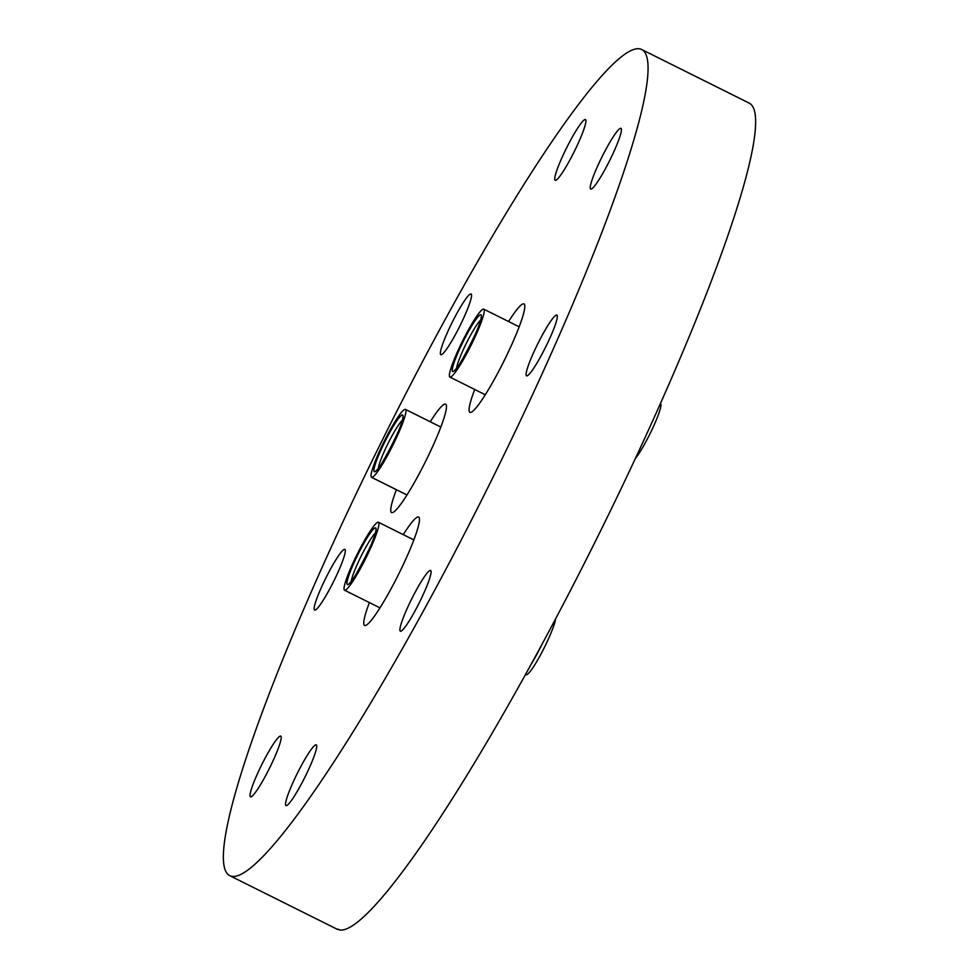 <?xml version="1.0" encoding="UTF-8"?>
<svg xmlns="http://www.w3.org/2000/svg" width="979" height="979" viewBox="0 0 979 979"><rect width="100%" height="100%" fill="white"/><g stroke="black" fill="none" stroke-linecap="round" stroke-linejoin="round"><path stroke-width="1.47" d="M369.389 602.587A60.576 7.587 -63.5 0 0 364.58 625.471A60.576 7.587 -63.5 0 0 384.355 600.653A60.576 7.587 -63.5 0 0 411.572 545.719A60.576 7.587 -63.5 0 0 418.645 517.047A60.576 7.587 -63.5 0 0 403.262 534.644M474.717 389.471A60.576 7.587 -63.5 0 0 469.908 412.355A60.576 7.587 -63.5 0 0 490.063 386.889A60.576 7.587 -63.5 0 0 523.973 303.931A60.576 7.587 -63.5 0 0 508.59 321.528M396.385 489.708A60.576 7.587 -63.5 0 0 391.576 512.58A60.576 7.587 -63.5 0 0 391.784 512.653A60.576 7.587 -63.5 0 0 425.779 460.999A60.576 7.587 -63.5 0 0 445.641 404.168A60.576 7.587 -63.5 0 0 445.445 404.094A60.576 7.587 -63.5 0 0 430.258 421.765M400.46 631.235A33.922 4.246 116.5 0 1 400.35 631.198A33.922 4.246 116.5 0 1 411.474 599.368A33.922 4.246 116.5 0 1 430.515 570.439A33.922 4.246 116.5 0 1 430.625 570.476A33.922 4.246 116.5 0 1 419.501 602.305A33.922 4.246 116.5 0 1 400.46 631.235M545.927 346.505A33.922 4.246 116.5 0 1 526.567 375.826A33.922 4.246 116.5 0 1 537.471 344.424A33.922 4.246 116.5 0 1 556.843 315.103A33.922 4.246 116.5 0 1 545.927 346.505M610.064 159.736A33.922 4.246 116.5 0 1 590.704 189.057A33.922 4.246 116.5 0 1 601.608 157.656A33.922 4.246 116.5 0 1 620.967 128.347A33.922 4.246 116.5 0 1 610.064 159.736M555.289 180.356A33.922 4.246 116.5 0 1 555.179 180.307A33.922 4.246 116.5 0 1 566.303 148.478A33.922 4.246 116.5 0 1 585.344 119.548A33.922 4.246 116.5 0 1 585.454 119.597A33.922 4.246 116.5 0 1 574.33 151.427A33.922 4.246 116.5 0 1 555.289 180.356M440.929 354.741A33.922 4.246 116.5 0 1 440.819 354.704A33.922 4.246 116.5 0 1 451.943 322.874A33.922 4.246 116.5 0 1 470.985 293.945A33.922 4.246 116.5 0 1 471.095 293.981A33.922 4.246 116.5 0 1 459.971 325.811A33.922 4.246 116.5 0 1 440.929 354.741M333.974 580.755A33.922 4.246 116.5 0 1 314.602 610.076A33.922 4.246 116.5 0 1 325.517 578.675A33.922 4.246 116.5 0 1 344.877 549.366A33.922 4.246 116.5 0 1 333.974 580.755M269.837 767.524A33.922 4.246 116.5 0 1 250.477 796.833A33.922 4.246 116.5 0 1 261.381 765.443A33.922 4.246 116.5 0 1 280.753 736.122A33.922 4.246 116.5 0 1 269.837 767.524M286.101 805.631A33.922 4.246 116.5 0 1 285.99 805.582A33.922 4.246 116.5 0 1 297.114 773.765A33.922 4.246 116.5 0 1 316.156 744.835A33.922 4.246 116.5 0 1 316.266 744.872A33.922 4.246 116.5 0 1 305.142 776.702A33.922 4.246 116.5 0 1 286.101 805.631M640.156 48.95A461.586 57.834 116.5 0 1 641.698 49.513A461.586 57.834 116.5 0 1 490.369 482.574A461.586 57.834 116.5 0 1 231.289 876.229A461.586 57.834 116.5 0 1 229.747 875.667A461.586 57.834 116.5 0 1 381.076 442.606A461.586 57.834 116.5 0 1 640.156 48.95M338.073 929.157L339.897 930.05A461.586 57.834 116.5 0 0 599.723 532.6A461.586 57.834 116.5 0 0 749.265 103.15L641.698 49.513M337.877 929.548A461.586 57.834 116.5 0 1 337.314 929.304L229.747 875.667M344.681 590.251A37.961 4.76 116.5 0 1 344.559 590.215A37.961 4.76 116.5 0 1 357.005 554.591A37.961 4.76 116.5 0 1 378.31 522.223A37.961 4.76 116.5 0 1 378.432 522.272A37.961 4.76 116.5 0 1 365.987 557.883A37.961 4.76 116.5 0 1 344.681 590.251M555.582 618.875A32.307 4.051 116.5 0 1 542.904 650.374A32.307 4.051 116.5 0 1 526.935 674.543L525.136 675.155M530.985 664.557A36.345 4.552 -63.5 0 0 542.415 643.521M371.677 477.373A37.961 4.76 116.5 0 1 371.555 477.324A37.961 4.76 116.5 0 1 384.001 441.713A37.961 4.76 116.5 0 1 405.306 409.344A37.961 4.76 116.5 0 1 405.428 409.381A37.961 4.76 116.5 0 1 392.983 445.004A37.961 4.76 116.5 0 1 371.677 477.373M450.01 377.135A37.961 4.76 116.5 0 1 449.887 377.099A37.961 4.76 116.5 0 1 462.333 341.475A37.961 4.76 116.5 0 1 483.638 309.107A37.961 4.76 116.5 0 1 483.761 309.156A37.961 4.76 116.5 0 1 471.315 344.767A37.961 4.76 116.5 0 1 450.01 377.135M660.58 403.213L660.862 404.058A32.307 4.051 116.5 0 1 652.442 428.692A32.307 4.051 116.5 0 1 635.347 458.551M347.472 584.61A31.658 3.965 116.5 0 1 357.555 555.264A31.658 3.965 116.5 0 1 375.52 527.865A31.658 3.965 116.5 0 1 365.448 557.21A31.658 3.965 116.5 0 1 347.472 584.61M375.263 533.151A28.428 3.561 -63.5 0 0 361.178 556.084A28.428 3.561 -63.5 0 0 351.339 581.122M374.467 471.731A31.658 3.965 116.5 0 1 384.551 442.386A31.658 3.965 116.5 0 1 402.516 414.986A31.658 3.965 116.5 0 1 392.444 444.331A31.658 3.965 116.5 0 1 374.467 471.731M402.259 420.272A28.428 3.561 -63.5 0 0 388.173 443.193A28.428 3.561 -63.5 0 0 378.335 468.243M452.8 371.494A31.658 3.965 116.5 0 1 462.883 342.148A31.658 3.965 116.5 0 1 480.848 314.748A31.658 3.965 116.5 0 1 470.777 344.094A31.658 3.965 116.5 0 1 452.8 371.494M480.591 320.035A28.428 3.561 -63.5 0 0 466.506 342.968A28.428 3.561 -63.5 0 0 456.667 368.006M344.559 590.215L379.974 607.861M378.432 522.272L413.848 539.918M351.118 582.909L349.527 583.043C349.173 589.028 378.616 533.849 375.703 530.545L375.85 531.034M371.555 477.324L406.97 494.982M405.428 409.381L440.844 427.04M378.114 470.018L376.523 470.165C376.169 476.149 405.612 420.958 402.699 417.666L402.846 418.155M449.887 377.099L485.303 394.745M483.761 309.156L519.176 326.802M456.447 369.793L454.856 369.927C454.501 375.912 483.944 320.733 481.032 317.429L481.178 317.918"/></g></svg>
